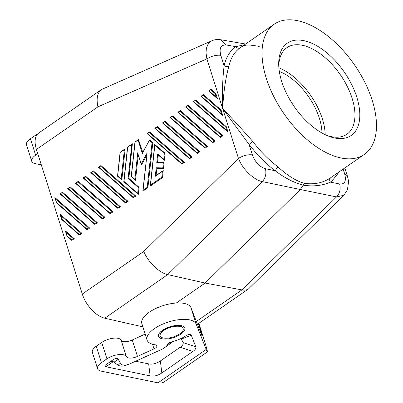 <?xml version="1.0" encoding="UTF-8"?>
<svg xmlns="http://www.w3.org/2000/svg" width="403" height="403" viewBox="0 0 403 403"><rect width="100%" height="100%" fill="white"/><g stroke="black" fill="none" stroke-linecap="round" stroke-linejoin="round"><path stroke-width="0.6" d="M112.059 211.696L113.162 211.787L110.165 213.726L109.999 213.122L75.885 183.224L77.945 181.793L112.059 211.696L109.999 213.122M113.162 211.787L78.358 181.274L75.401 183.239L75.885 183.224M304.391 183.365C314.547 184.72 323.342 182.816 330.782 177.652C329.468 178.826 329.316 180.312 330.334 182.116C322.4 185.692 313.312 186.705 303.076 185.148C293.918 182.7 284.619 177.899 275.168 170.736L277.838 166.731C286.986 175.315 295.837 180.861 304.391 183.365L300.316 189.506L262.323 181.612C253.699 179.995 242.369 168.897 238.46 158.409L206.885 58.863L206.024 52.879L206.366 48.375L208.165 43.867L209.308 42.476L211.761 40.799L101.576 89.481C97.39 92.776 96.171 98.564 97.919 106.85L206.885 58.863C211.555 56.007 216.194 54.828 220.804 55.322C219.02 48.179 220.809 44.733 226.174 44.985L220.92 39.776C217.484 39.247 214.436 39.585 211.761 40.799M62.153 192.735L62.561 192.216L97.37 222.728L94.786 224.38L60.017 193.893L62.153 192.735L96.262 222.637L94.614 223.776L94.786 224.38M165.119 153.231L154.747 144.47L154.848 145.105L164.359 153.447L165.119 153.231L164.348 160.318L158.183 154.954L157.689 154.062L163.719 159.351L164.217 160.243M158.314 155.064L157.538 162.192M164.031 162.364L157.492 162.192L156.757 162.626L157.689 154.062M164.081 162.364L163.346 162.797L162.792 167.91L163.462 168.504L164.127 162.369L157.492 162.192M163.462 168.504L156.873 168.333L156.107 175.411M162.474 177.637L150.384 186.01L150.515 185.063L161.779 177.26L162.474 177.637L163.24 170.555L156.097 175.496M66.016 232.329L65.477 230.979L74.293 238.707L71.709 240.359L67.084 236.304L66.016 232.329L73.19 238.616L71.538 239.76L71.709 240.359M162.968 122.915L165.023 121.253L199.833 151.765L197.359 153.478L197.077 152.818L162.968 122.915L162.55 122.965M120.442 206.744L117.857 208.401L117.691 207.797L83.577 177.894L85.224 176.756L119.338 206.653L120.442 206.744L85.638 176.237L85.224 176.756M128.854 178.343L132.375 143.78L131.786 144.506L128.099 178.559L128.854 178.343L139.065 187.294L138.31 187.506L137.67 193.415L123.978 181.41L123.912 181.768M137.67 193.415L138.3 194.382L139.065 187.294M152.818 142.45L147.911 187.722L142.969 191.148L142.858 190.866L143.1 190.201L147.221 187.345L152.062 142.667L152.818 142.45L149.573 139.912L142.37 153.533L138.118 140.123L138.481 139.554L142.773 152.415M138.279 154.707L141.498 164.857L146.722 155.246M131.328 176.63L131.393 176.277L134.874 179.325L135.504 180.292L138.249 154.954M185.627 106.986L188.1 105.274L222.904 135.786L220.32 137.438L220.154 136.834L186.04 106.931L187.692 105.793L221.801 135.695L220.154 136.834M60.173 214.26L81.985 233.382L79.401 235.035L79.23 234.43L61.85 219.197L60.173 214.26M170.66 117.585L172.716 115.928L207.525 146.44L205.051 148.148L204.769 147.488L170.66 117.585L170.242 117.641M156.923 127.101L157.331 126.582L192.14 157.089L189.556 158.747L154.787 128.26L156.923 127.101L191.037 156.999L192.14 157.089M68.193 188.549L70.253 186.886L105.062 217.398L102.589 219.111L102.307 218.451L68.193 188.549L67.78 188.599M88.569 227.962L55.413 198.896L56.546 202.477L86.922 229.106L88.569 227.962L89.678 228.053L54.868 197.541L56.576 202.916M89.678 228.053L87.204 229.765L86.922 229.106M203.072 95.138L203.485 94.619L221.116 110.079L222.652 115.344L221.59 113.958L201.424 96.282L203.072 95.138L220.456 110.372L221.59 113.958M135.826 196.09L133.242 197.747L133.071 197.143L98.962 167.24L100.609 166.101L134.723 195.999L135.826 196.09L101.017 165.583L100.609 166.101M209.117 90.952L211.172 89.29L215.817 93.36L217.519 98.735L216.285 97.239L209.117 90.952L208.704 91.002M149.231 132.426L149.639 131.907L184.448 162.419L181.864 164.071L181.698 163.467L147.584 133.569L149.231 132.426L183.345 162.328L181.698 163.467M180 111.117L180.408 110.598L215.217 141.11L212.628 142.763L212.462 142.163L178.353 112.261L180 111.117L214.109 141.02L212.462 142.163M195.379 100.463L195.793 99.944L226.421 126.794L227.957 132.063L193.249 101.637L195.379 100.463L225.756 127.091L226.421 126.794M121.822 179.94L125.192 148.838L124.371 149.644L121.192 178.972L121.822 179.94M92.917 171.426L93.33 170.907L128.134 201.419L125.55 203.072L125.383 202.467L91.269 172.57L92.917 171.426L127.031 201.329L125.383 202.467M142.874 326.843L104.745 318.209A24.099 13.052 55.3 0 1 82.293 294.049L36.421 149.442A24.099 13.052 -124.7 0 1 38.809 132.955L101.576 89.481M36.25 136.033L35.907 134.95L30.432 138.738A13.773 5.718 162.4 0 0 26.512 144.803L31.721 161.22A13.773 5.718 162.4 0 0 35.333 163.648L41.318 164.882M37.766 153.689L35.64 155.16A13.773 5.718 162.4 0 0 31.721 161.22M35.907 134.95A12.05 5.002 -17.6 0 1 37.806 133.791M200.135 331.195L200.649 330.838L202.155 336.152L201.586 334.908L190.977 307.716L196.185 324.138A25.822 10.72 -17.6 0 0 168.096 322.103A25.822 10.72 -17.6 0 0 147.055 340.026A25.822 10.72 -17.6 0 0 155.256 344.817A5.163 2.146 162.4 0 1 156.893 345.774A5.163 2.146 162.4 0 1 153.991 348.852L137.473 356.428A8.261 3.431 -17.6 0 1 126.497 356.806L121.061 340.006A12.05 5.002 -17.6 0 0 113.062 338.253A12.05 5.002 -17.6 0 0 101.722 342.429L96.252 346.217A13.773 5.718 162.4 0 0 92.327 352.282L97.536 368.7A13.773 5.718 162.4 0 0 101.148 371.128L157.971 382.85A20.654 11.188 55.3 0 0 164.046 381.918A20.654 11.188 55.3 0 0 164.112 381.873L207.228 352.015M164.046 381.918L207.233 352.01L196.185 324.138M207.233 352.01L207.424 351.809C207.535 351.204 206.195 346.479 203.404 337.638L198.855 323.307M97.536 368.7A13.773 5.718 162.4 0 1 101.46 362.64L106.931 358.851A12.05 5.002 -17.6 0 1 118.27 354.675A12.05 5.002 -17.6 0 1 126.27 356.428L126.497 356.806M145.176 334.087L132.265 340.006A8.261 3.431 -17.6 0 1 121.288 340.384M277.838 166.731C268.736 159.87 260.388 151.457 252.797 141.488C241.795 129.01 231.75 118.064 222.673 108.639C223.534 92.151 225.609 78.001 228.909 66.183C230.738 58.012 234.47 51.886 240.117 47.816L240.374 47.635C243.528 45.781 245.815 44.935 247.241 45.101C249.079 44.864 253.079 45.312 259.245 46.436M341.034 157.986A79.179 42.894 -124.7 0 1 273.647 96.307A79.179 42.894 -124.7 0 1 274.171 24.23A79.179 42.894 -124.7 0 1 297.474 20.659A79.179 42.894 -124.7 0 1 364.861 82.343A79.179 42.894 -124.7 0 1 364.337 154.42A79.179 42.894 -124.7 0 1 341.034 157.986M176.307 303.021L205.132 283.057L300.316 189.506L336.525 196.921L343.905 195.294L248.525 288.906C246.817 290.064 244.606 290.402 241.906 289.913L336.525 196.921C339.84 193.233 340.873 188.931 339.623 184.015L330.334 182.116L332.193 180.645L337.12 174.701L338.379 172.398M135.081 141.992L138.118 140.123M191.037 156.999L189.385 158.142L189.556 158.747M105.062 217.398L103.954 217.308L102.307 218.451M128.134 201.419L127.031 201.329M142.828 152.581L142.37 153.533M187.919 105.314L187.692 105.793M185.556 106.951L186.04 106.931M55.413 198.896L54.838 197.777M56.546 202.477L56.43 202.8M74.293 238.707L73.19 238.616M221.116 110.079L220.456 110.372M244.611 44.703L235.81 46.647C237.145 48.229 238.586 48.617 240.117 47.816M60.087 193.929L62.384 192.256M252.797 141.488L249.054 144.385L222.673 108.639C222.108 92.468 222.592 78.192 224.128 65.805C226.028 57.276 229.922 50.894 235.81 46.647L226.174 44.985M184.448 162.419L183.345 162.328M147.171 133.62L147.584 133.569M196.342 321.468L241.906 289.913L205.132 283.057L167.703 274.604C159.205 272.881 147.891 261.925 143.79 251.457L82.293 294.049M142.702 326.294L142.113 326.702M326.108 135.111A52.672 28.532 55.3 0 0 331.367 136.647A52.672 28.532 55.3 0 0 346.867 134.275A52.672 28.532 55.3 0 0 347.215 86.328A52.672 28.532 55.3 0 0 302.386 45.297A52.672 28.532 55.3 0 0 286.886 47.67A52.672 28.532 55.3 0 0 278.8 66.807M127.665 147.125L131.786 144.506M161.779 177.26L162.419 171.356L155.276 176.302L155.865 175.577M156.873 168.333L156.203 167.739L155.276 176.302M83.164 177.945L83.577 177.894M141.262 163.764L147.135 152.959L142.858 190.866M321.972 133.005A48.199 26.109 55.3 0 0 279.319 71.417M228.909 66.183C227.342 67.029 225.751 66.903 224.128 65.805L220.804 55.322M215.817 93.36L215.152 93.657L216.285 97.239M303.817 40.663A56.118 30.396 55.3 0 0 278.72 65.2A56.118 30.396 55.3 0 0 327.579 135.751A56.118 30.396 55.3 0 0 334.692 137.982A56.118 30.396 55.3 0 0 356.766 97.063A56.118 30.396 55.3 0 0 303.817 40.663M147.911 187.722L147.221 187.345M81.985 233.382L80.882 233.292L79.23 234.43M325.201 134.688A52.672 28.532 55.3 0 0 278.881 67.805M225.756 127.091L226.894 130.673L227.957 132.063M222.904 135.786L221.801 135.695M61.876 219.635L61.85 219.197M120.25 152.263L124.371 149.644M343.144 169.094L344.671 173.91L347.26 175.703L344.802 167.95M143.79 251.457L238.46 158.409C243.13 155.558 247.769 154.374 252.384 154.868L249.054 144.385C256.968 154.787 265.673 163.573 275.168 170.736L265.421 168.711C259.537 166.817 255.19 162.202 252.384 154.868M90.856 172.62L91.269 172.57M199.833 151.765L198.724 151.674L197.077 152.818M193.319 101.657L195.611 99.989M120.25 152.495L117.646 176.277M177.935 112.311L178.353 112.261M201.011 96.332L201.424 96.282M98.549 167.295L98.962 167.24M97.37 222.728L96.262 222.637M215.217 141.11L214.109 141.02M75.472 183.274L110.165 213.726M207.525 146.44L206.417 146.344L204.769 147.488M162.419 171.356L163.008 170.63M147.055 340.026L141.846 323.604A25.822 10.72 -17.6 0 1 162.888 305.686A25.822 10.72 -17.6 0 1 190.977 307.716M185.864 335.815C188.735 334.027 190.554 333.85 191.314 335.291L195.798 346.781C196.311 348.177 195.344 349.728 192.896 351.441L161.83 372.956C157.865 375.631 153.966 376.609 150.128 375.888L105.944 366.77C104.483 366.443 104.498 365.743 105.984 364.675L112.81 359.95C115.495 358.186 117.293 357.985 118.21 359.345L120.648 363.461C121.877 365.395 124.618 365.667 128.869 364.272L161.039 349.693A12.05 5.002 162.4 0 0 164.55 347.693A12.05 5.002 162.4 0 0 167.729 344.122L168.943 342.832L171.079 342.031A22.377 9.289 162.4 0 0 185.864 335.815L186.146 335.634M160.187 335.875A12.05 5.002 162.4 0 0 167.86 338.127A12.05 5.002 162.4 0 0 179.728 333.891A12.05 5.002 162.4 0 0 183.158 328.586A12.05 5.002 162.4 0 0 183.108 328.445A12.05 5.002 162.4 0 0 175.325 326.349A12.05 5.002 162.4 0 0 163.618 330.571A12.05 5.002 162.4 0 0 160.187 335.875L160.056 335.462A12.05 5.002 -17.6 0 1 163.311 330.279A12.05 5.002 -17.6 0 1 163.487 330.158M163.311 330.279C167.588 327.493 172.277 326.007 177.38 325.815A12.05 5.002 -17.6 0 1 179.869 326.052A12.05 5.002 -17.6 0 1 183.027 328.173L183.158 328.586M181.199 338.419L183.058 342.605C183.572 343.996 182.604 345.547 180.156 347.26L160.364 360.962C156.404 363.642 152.505 364.619 148.667 363.894L135.831 361.249M128.869 364.272L124.965 365.592C121.943 366.574 119.364 366.246 117.218 364.614L120.648 363.461M110.533 361.526L113.248 361.652L117.218 364.614M164.55 347.693L170.177 343.694A22.785 9.46 162.4 0 0 172.801 341.573M171.738 341.86L167.729 344.122M200.649 330.838L198.367 323.644M36.421 149.442L97.919 106.85M30.432 138.738L35.64 155.16M157.971 382.85L206.089 349.522M126.27 356.428L121.061 340.006M132.265 340.006L137.473 356.428M101.46 362.64L96.252 346.217M119.338 206.653L117.691 207.797M131.393 176.277L135.086 142.224M127.665 147.362L123.978 181.41M128.099 178.559L138.31 187.506M134.723 195.999L133.071 197.143M226.894 130.673L193.732 101.606M189.385 158.142L155.276 128.24M69.845 187.41L103.954 217.308M164.615 121.771L198.724 151.674M134.874 179.325L137.761 152.717M94.614 223.776L60.505 193.878M104.745 318.209L167.703 274.604L262.323 181.612C265.542 177.904 266.574 173.602 265.421 168.711M152.062 142.667L149.498 140.42M147.135 152.959L143.1 190.201M71.538 239.76L67.155 235.911M172.308 116.447L206.417 146.344M344.671 173.91C346.474 181.038 344.792 184.403 339.623 184.015M163.719 159.351L164.359 153.447M210.764 89.814L215.152 93.657M60.712 215.615L80.882 233.292M117.711 175.92L121.192 178.972M162.792 167.91L156.203 167.739M163.346 162.797L156.757 162.626M150.515 185.063L154.848 145.105M152.536 344.258L153.991 348.852M101.722 342.429L106.931 358.851M162.152 338.807A13.773 5.718 -17.6 0 1 162.464 330.319A13.773 5.718 -17.6 0 1 181.184 325.624A13.773 5.718 -17.6 0 1 180.871 334.117A13.773 5.718 -17.6 0 1 162.152 338.807M192.896 351.441L180.156 347.26M160.364 360.962L161.83 372.956M148.667 363.894L150.128 375.888M113.248 361.652L105.944 366.77M114.084 362.146L118.21 359.345M181.622 338.928L191.314 335.291M195.798 346.781L183.058 342.605M274.171 24.23L240.374 47.635M197.44 324.284L248.525 288.906M131.202 176.509L134.94 142.022M134.955 141.997L138.481 139.554M142.576 152.782L149.573 139.912M56.475 202.87L87.093 229.705M197.248 153.417L162.48 122.94L164.847 121.293M220.92 39.776L245.578 44.033M149.463 131.947L147.095 133.584L181.864 164.071M127.539 147.13L132.375 143.78M131.237 176.59L135.373 180.217M210.996 89.335L208.628 90.972L217.353 98.624M117.857 208.401L83.094 177.924L85.456 176.277M138.164 194.301L123.822 181.728M185.556 106.961L220.32 137.438M141.312 164.61L138.038 154.289M79.401 235.035L61.78 219.59M120.124 152.269L124.96 148.919M343.905 195.294L347.446 189.753L348.494 182.232C348.499 180.781 348.086 178.6 347.26 175.703M93.148 170.948L90.786 172.59L125.55 203.072M117.555 176.237L121.691 179.864M127.524 147.16L123.786 181.642M65.442 231.216L67.039 236.239M212.628 142.763L177.864 112.291L180.227 110.644M60.143 214.497L61.735 219.519M222.652 115.344L200.936 96.307M133.242 197.747L98.473 167.27L100.841 165.623M102.473 219.056L67.709 188.579L70.072 186.932M172.539 115.968L170.172 117.605M203.303 94.66L200.941 96.297M117.52 176.151L120.104 152.299M157.155 126.623L154.787 128.26M204.941 148.092L170.172 117.616M150.279 185.728L154.747 144.47M364.337 154.42L330.536 177.829"/></g></svg>
